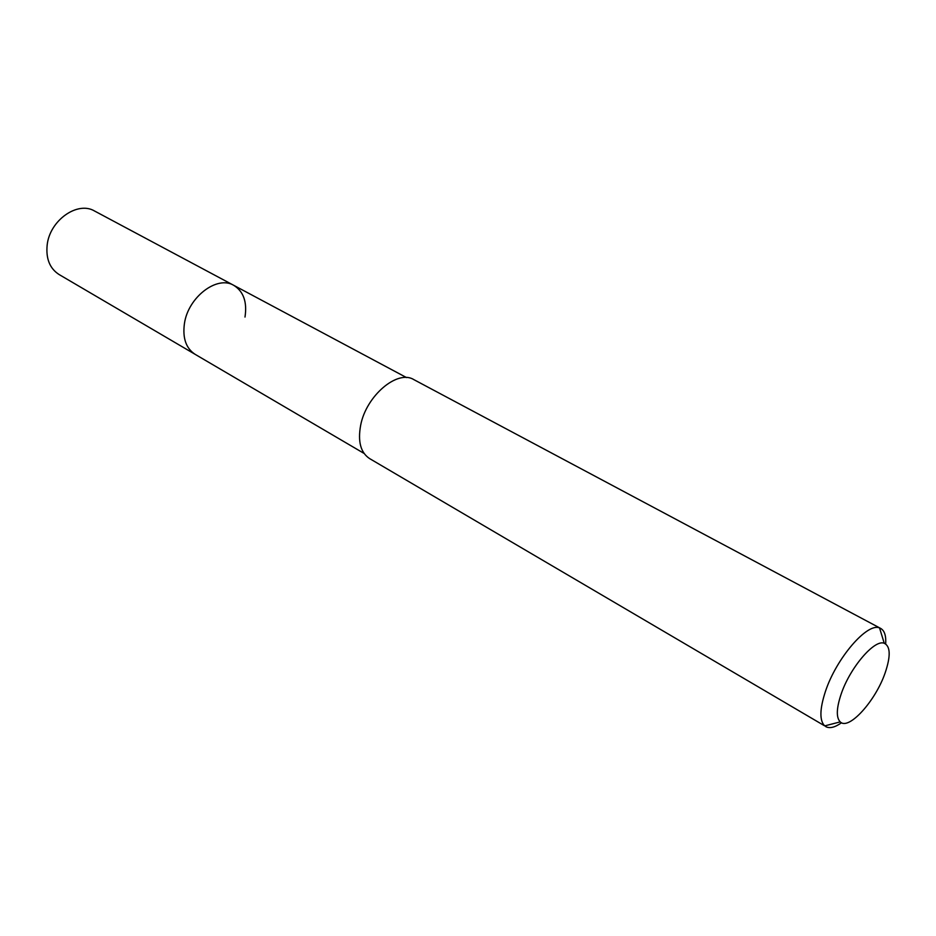 <?xml version="1.0" encoding="UTF-8"?>
<svg xmlns="http://www.w3.org/2000/svg" width="936" height="936" viewBox="0 0 936 936"><rect width="100%" height="100%" fill="white"/><g stroke="black" fill="none" stroke-linecap="round" stroke-linejoin="round"><path stroke-width="1.4" d="M406.552 377.594L94.594 211.033C77.606 200.737 49.702 220.369 47.163 245.056C45.817 258.675 49.772 268.492 59.05 274.505L195.109 354.323C186.03 348.368 182.461 338.13 184.427 323.587C188.089 297.215 217.129 275.102 233.743 285.328C243.524 291.412 247.279 301.989 244.998 317.058M233.743 285.328C217.129 275.102 188.089 297.215 184.427 323.587C182.461 338.13 186.03 348.368 195.109 354.323L364.081 453.433M880.694 628.442L413.77 379.583C397.507 369.334 366.163 395.799 360.652 425.295C357.681 441.535 360.652 452.615 369.556 458.558L824.71 725.891C819.421 720.615 819.655 709.125 825.435 691.435C836.293 658.254 867.356 622.288 879.547 627.951L880.694 628.442C884.532 630.653 886.193 635.813 885.678 643.933M841.534 722.767C834.889 727.436 829.612 728.723 825.716 726.605M885.187 672.762C875.64 700.9 848.683 730.782 840.224 721.89C836.105 717.62 836.386 708.423 841.078 694.29C849.853 667.824 874.505 638.995 884.251 643.266C890.487 646.273 890.803 656.101 885.187 672.762M840.224 721.89L824.71 725.891M884.251 643.266L879.547 627.951"/></g></svg>
